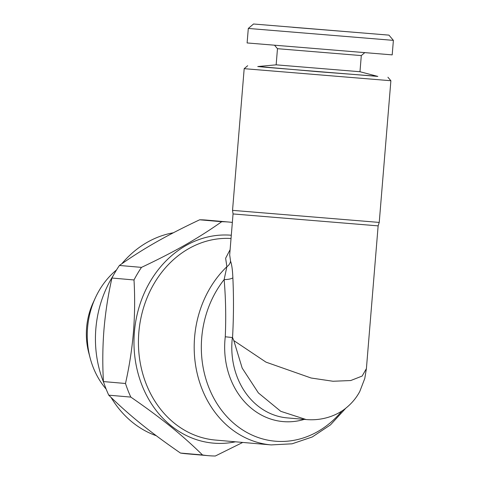 <?xml version="1.0" encoding="UTF-8"?>
<svg xmlns="http://www.w3.org/2000/svg" width="480" height="480" viewBox="0 0 480 480"><rect width="100%" height="100%" fill="white"/><g stroke="black" fill="none" stroke-linecap="round" stroke-linejoin="round"><path stroke-width="0.72" d="M233.052 213.942L232.536 210.36L379.236 222.42L378.138 225.87L233.052 213.942L229.686 254.874L230.55 261.138C231.78 264.45 232.554 270.006 232.866 277.806C233.778 297.342 233.67 317.262 232.548 337.554L225.27 336.774C226.11 317.256 225.732 298.188 224.136 279.576A97.05 82.212 95 0 0 226.176 415.842A97.05 82.212 95 0 0 342.018 410.898M232.548 337.554L233.808 340.59L265.986 362.136L311.118 378.012L333.036 381.258L350.73 380.538L362.124 376.074L366.402 368.622L378.138 225.87M232.866 277.806A8.088 2.364 -2.3 0 1 224.136 279.576L226.884 266.694L225.63 258.246L230.118 249.642M231.036 238.494A101.094 85.638 95 0 0 138.786 333.06A101.094 85.638 95 0 0 215.436 440.064L271.194 444.912A101.094 85.638 -85 0 1 197.586 375.12A101.094 85.638 -85 0 1 226.884 266.694A8.088 7.5 -24.5 0 0 230.55 261.138M156.33 435.756A104.328 88.38 -85 0 1 111.066 397.434M103.95 383.142A104.328 88.38 -85 0 1 95.85 328.77A104.328 88.38 -85 0 1 113.316 275.46M121.782 263.796A104.328 88.38 -85 0 1 173.364 232.782M242.736 442.434L215.34 456A117.27 99.342 -85 0 1 208.368 455.682L186.306 453.768A117.27 99.342 -85 0 1 180.468 453.054L202.53 454.968C181.974 434.838 161.544 418.314 130.818 397.098A117.27 99.342 -85 0 1 125.49 383.49C129.336 366.384 131.994 349.236 133.452 332.046C134.82 314.67 135.006 297.306 134.004 279.954A117.27 99.342 -85 0 1 141.486 267.378C174.906 251.58 197.868 238.542 221.712 221.712A117.27 99.342 -85 0 1 228.684 222.03A117.27 99.342 -85 0 1 232.356 222.426M130.818 397.098L108.756 395.178C129.318 415.314 149.748 431.838 180.468 453.054M108.756 395.178A117.27 99.342 -85 0 1 103.428 381.57L125.49 383.49M134.004 279.954L111.942 278.034C108.12 294.96 105.468 312.108 103.98 329.484C102.612 346.674 102.432 364.038 103.428 381.57M111.942 278.034A117.27 99.342 -85 0 1 119.424 265.458L141.486 267.378M221.712 221.712L199.65 219.792C166.23 235.59 143.262 248.628 119.424 265.458M199.65 219.792A117.27 99.342 -85 0 1 206.622 220.11L228.684 222.03M235.476 441.804A104.328 88.38 -85 0 1 134.388 332.124A104.328 88.38 -85 0 1 231.3 235.242M208.368 455.682A117.27 99.342 -85 0 1 202.53 454.968M106.152 389.112A77.64 65.772 -85 0 1 90.186 358.176A77.64 65.772 -85 0 1 87.558 327.9A77.64 65.772 -85 0 1 95.442 297.672A77.64 65.772 -85 0 1 116.514 269.952M90.186 358.176L88.794 352.92A64.566 54.696 -85 0 1 86.61 327.744A64.566 54.696 -85 0 1 93.168 302.61L95.442 297.672M366.402 368.628L364.794 378.444L359.79 391.464C356.4 397.818 351.84 403.308 346.104 407.94C339.102 413.88 324.624 421.188 306.09 419.532L280.77 411.324L258.39 392.934L242.184 368.094L233.808 340.59M393.39 40.368L392.196 54.876L247.11 42.948L248.304 28.44L393.39 40.368L388.95 35.13L253.536 24L388.95 35.13M377.244 76.254L317.784 71.688L258.372 66.486M266.922 67.392L377.838 76.416L359.976 71.73L276.15 64.836L257.76 66.54L266.922 67.392M292.764 27.3L359.532 32.712L292.764 27.3M359.976 71.73L361.302 55.584L277.476 48.69L274.668 45.384M379.236 222.42L390.882 80.736L244.182 68.676L232.536 210.36M304.29 419.376A76.83 65.088 -85 0 1 225.27 336.774M232.392 337.374A72.786 61.662 95 0 0 287.238 417.894L306.09 419.532M361.302 55.584L364.608 52.776M253.536 24L248.304 28.44M247.674 65.712L244.182 68.676M387.924 77.244L390.882 80.736M271.194 444.912L292.092 443.808L312.252 436.974L330.504 424.854L345.822 408.168M276.15 64.836L277.476 48.69"/></g></svg>
